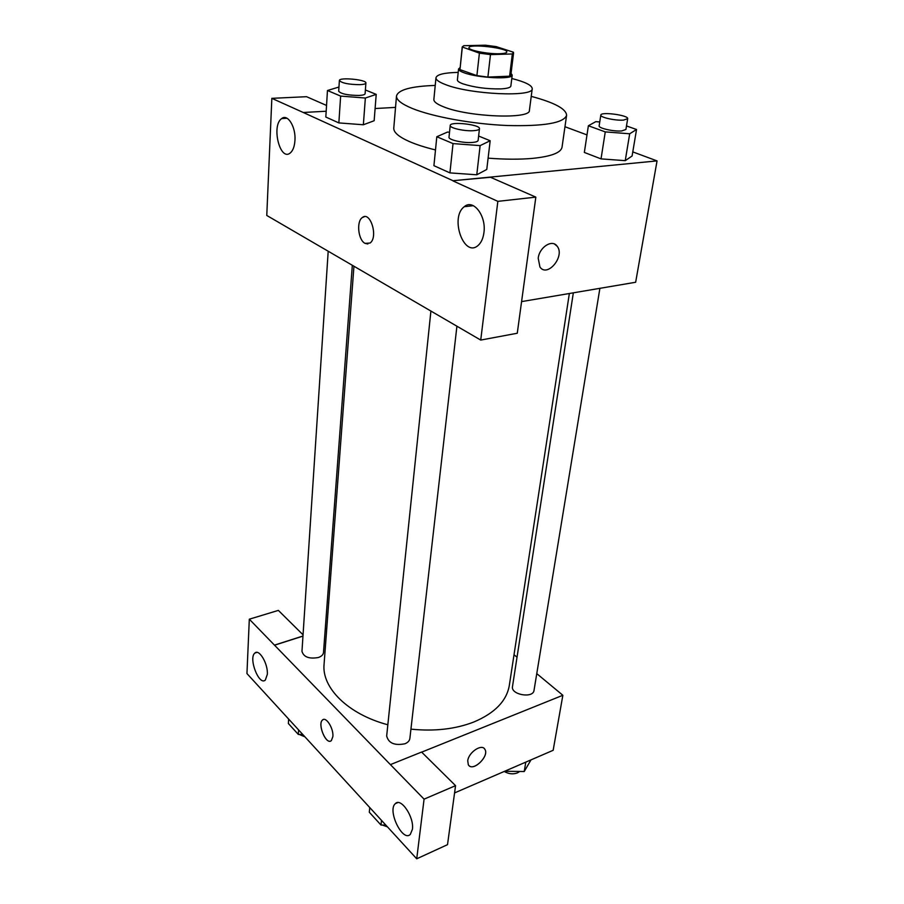 <?xml version="1.0" encoding="UTF-8"?>
<svg xmlns="http://www.w3.org/2000/svg" width="904" height="904" viewBox="0 0 904 904"><rect width="100%" height="100%" fill="white"/><g stroke="black" fill="none" stroke-linecap="round" stroke-linejoin="round"><path stroke-width="1.36" d="M499.754 53.72C488.126 54.206 467.967 50.228 468.995 47.709C468.645 43.448 508.116 47.957 506.816 52.014C506.59 52.997 504.229 53.562 499.754 53.72M513.415 52.206L496.149 46.601L485.437 45.2L463.763 45.709L462.215 46.974L479.402 53.144L490.476 54.602L512.331 53.969L513.415 52.206M462.306 47.426L459.966 69.608L476.894 75.62L479.402 53.144M490.476 54.602L487.889 77.077L509.607 76.185L512.331 53.969M487.889 77.077L476.894 75.62M459.966 69.608L462.215 46.974M513.585 52.827L510.873 74.93L509.607 76.185M460.046 67.585L458.554 68.986C458.486 70.139 460.328 71.405 464.057 72.761C477.956 78.083 512.997 79.733 512.206 75.1L511.065 73.394M512.206 75.1L510.862 86.027C510.511 87.586 507.189 88.547 500.895 88.897C486.928 89.134 474.25 87.439 462.882 83.823C459.164 82.433 457.334 81.145 457.401 79.936L458.554 68.986M458.192 72.388C444.316 72.704 436.903 74.478 435.977 77.733C435.852 79.846 439.028 82.128 445.502 84.592C470.159 94.525 533.823 97.338 532.23 88.705C532.06 85.326 525.247 81.925 511.788 78.501M435.977 77.733L433.863 99.44C433.717 101.7 436.847 104.118 443.265 106.683C467.684 117.079 530.908 119.543 529.416 110.333L532.23 88.705M435.231 85.428C411.139 86.253 398.235 89.767 396.506 95.982C396.257 99.824 401.5 103.983 412.235 108.435C432.643 116.797 472.656 124.085 507.223 125.509C543.903 126.413 563.689 123.034 566.593 115.362C566.311 108.921 554.525 102.593 531.236 96.366M435.491 149.94C424.959 147.352 416.213 144.538 409.229 141.499C398.653 136.753 393.5 132.278 393.782 128.074L396.506 95.982M566.593 115.362L562.028 147.239C560.943 152.81 550.965 156.539 532.083 158.426C519.371 159.522 504.714 159.432 488.115 158.155M326.186 111.226L303.269 112.491L452.994 180.721L657.05 160.901L632.789 151.895M587.001 134.911L564.966 126.729M395.534 107.395L375.103 108.525M449.525 132.233L447.48 132.074L436.813 136.741L433.92 165.681L449.932 172.89L476.77 174.788L486.77 169.466L490.171 140.741L478.623 136.041M338.966 87.021L327.463 90.513L325.824 117.045L338.853 122.91L363.363 124.763L374.154 120.729L376.211 94.378L365.374 89.971M599.747 121.95L595.804 121.644L588.38 125.758L584.346 152.448L601.036 158.878L625.24 160.663L632.099 155.996L636.54 129.498L626.495 125.95M326.547 105.452L306.558 96.694L271.844 98.344L303.269 112.491M452.994 180.721L490.476 177.263L535.835 197.128L517.269 333.237L480.725 340.073L266.77 215.457L271.844 98.344M294.953 140.346C295.947 126.922 287.664 113.475 281.698 118.56C271.121 125.464 279.957 161.533 290.15 153.058C292.93 150.776 294.534 146.55 294.953 140.346M521.585 301.608L635.648 282.263L657.05 160.901M538.208 258.216C539.372 247.086 552.321 238.938 557.135 246.193C565.384 256.103 547.361 278.003 539.948 267.03L538.208 258.216M539.948 267.03C547.372 277.991 565.384 256.103 557.124 246.193L554.57 244.08M483.934 232.61C486.454 215.751 473.199 198.575 464.272 206.711C449.582 217.288 463.786 258.024 477.933 245.594C481.131 242.882 483.131 238.554 483.934 232.61M535.835 197.128L497.844 201.355L480.725 340.073M452.983 180.902L497.844 201.355M364.448 216.666L362.244 217.604C356.221 221.661 358.266 240.17 365.058 243.368C358.255 240.17 356.21 221.661 362.233 217.604C370.312 210.485 378.527 237.187 370.041 243.04L365.046 243.368L367.871 243.978M569.351 293.506L509.325 685.39C506.692 700.894 494.872 713.098 473.877 721.991C455.413 729.144 434.44 731.528 410.936 729.144M387.85 724.771C347.95 714.25 321.609 687.673 324.073 664.282L353.939 266.386M573.339 292.828L512.489 686.588C510.636 694.747 533.224 698.724 534.027 690.362L599.894 288.32M352.311 265.448L323.496 652.53C323.225 654.722 321.53 656.383 318.4 657.502C309.145 659.129 303.676 657.072 301.97 651.332L328.186 251.391M456.916 326.208L409.874 738.444C409.535 740.771 407.896 742.546 404.958 743.766C394.607 745.789 388.517 743.19 386.675 735.969L430.892 311.225M390.494 764.705L249.312 619.195L246.95 673.57L416.721 858.8L424.078 799.147L390.494 764.705M421.682 752.139L562.853 695.278L536.773 673.616M517.02 657.219L514.026 654.733M326.762 628.495L325.248 628.981M302.976 636.111L274.466 645.23M332.864 736.636L331.372 740.579C326.401 745.687 317.146 724.149 322.491 720.025C326.005 716.171 333.802 728.567 332.864 736.636M267.324 674.339L265.347 680.045C259.109 686.249 248.193 657.988 254.871 653.061C259.12 648.53 268.183 663.864 267.324 674.339M412.405 829.341L410.326 834.381C402.653 842.539 387.059 810.3 395.342 803.645C400.924 797.215 414.36 817.205 412.405 829.341M323.27 719.55L322.502 720.025C317.564 723.731 325.225 743.653 330.615 741.043M390.505 764.581L421.592 752.06L455.559 785.655L447.514 844.664L416.721 858.8M455.559 785.655L424.078 799.147M303.055 634.823L278.364 610.392L249.312 619.195M302.976 635.998L274.477 645.117M454.565 792.921L553.158 750.297L562.853 695.278M467.741 760.795C468.554 752.23 482.035 743.337 484.917 749.382C489.652 756.445 472.261 772.558 468.306 764.705L467.741 760.795M468.961 765.564C474.148 771.293 489.335 755.823 484.906 749.371L484.228 748.512M504.658 771.27L524.23 771.53L530.987 759.88M524.23 771.53L525.789 762.129M519.597 771.519L517.438 772.897C513.043 774.491 508.636 774.005 504.206 771.462M369.77 807.577L369.307 812.244L381.002 825.058L385.782 825.047M381.002 825.058L381.499 820.369M387.466 826.877L382.426 825.047M288.636 719.053L288.365 723.516L298.309 734.421L302.75 734.455M298.309 734.421L298.614 729.923M304.942 736.839L299.19 734.421M588.38 125.758L605.262 131.894L629.692 133.781L636.54 129.498M627.681 118.695L625.918 129.475L621.76 130.933C613.759 131.713 598.211 128.187 599.149 125.848L600.821 115.079C600.753 111.463 628.834 115.237 627.681 118.695L623.523 120.096C615.5 120.82 599.883 117.339 600.821 115.079M584.346 152.448L601.036 158.878L605.262 131.894M601.036 158.878L625.24 160.663L629.692 133.781M625.24 160.663L632.099 155.996M436.813 136.741L453.028 143.589L480.126 145.612L490.171 140.741M479.459 128.718L478.126 140.402C477.911 141.453 476.024 142.131 472.476 142.436C463.447 143.284 448.169 139.826 449.005 137.159L450.226 125.453C450.034 121.147 480.578 124.549 479.459 128.718C479.244 129.735 477.357 130.379 473.798 130.662C464.735 131.453 449.39 128.04 450.226 125.453M433.92 165.681L449.932 172.89L453.028 143.589M449.932 172.89L476.77 174.788L480.126 145.612M476.77 174.788L486.77 169.466M327.463 90.513L340.638 96.084L365.352 98.027L376.211 94.378M365.894 83.01L365.103 93.711C364.911 94.649 362.922 95.236 359.148 95.451C347.882 95.338 341.068 93.937 338.684 91.247L339.384 80.512C339.045 77.021 366.753 79.631 365.894 83.01C365.702 83.925 363.713 84.479 359.928 84.671C348.628 84.524 341.78 83.134 339.384 80.512M325.824 117.045L338.853 122.91L340.638 96.084M338.853 122.91L363.363 124.763L365.352 98.027M363.363 124.763L374.154 120.729M281.698 118.56L287.031 118.254M464.272 206.711L473.368 205.683M254.871 653.061L256.951 652.394M395.342 803.645L397.805 802.605"/></g></svg>
